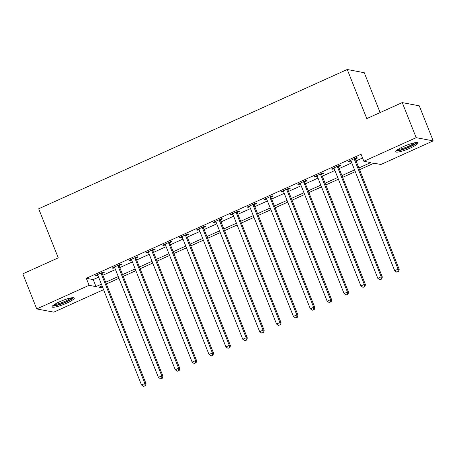 <?xml version="1.0" encoding="UTF-8"?>
<svg xmlns="http://www.w3.org/2000/svg" width="456" height="456" viewBox="0 0 456 456"><rect width="100%" height="100%" fill="white"/><g stroke="black" fill="none" stroke-linecap="round" stroke-linejoin="round"><path stroke-width="0.68" d="M59.571 301.781A11.947 2.029 -21.7 0 1 74.26 298.042A11.947 2.029 -21.7 0 1 66.747 303.137A11.947 2.029 -21.7 0 1 52.058 306.877A11.947 2.029 -21.7 0 1 59.571 301.781M403.207 146.667A11.947 2.029 -21.7 0 1 417.901 142.927A11.947 2.029 -21.7 0 1 410.389 148.023A11.947 2.029 -21.7 0 1 395.694 151.762A11.947 2.029 -21.7 0 1 403.207 146.667M380.122 112.569L364.264 72.721L347.244 69.5L38.709 208.768L58.243 257.862L22.8 273.862L36.754 308.929L89.08 285.308L95.977 286.613L101.397 284.168M347.244 69.5L366.778 118.594L402.22 102.594L419.246 105.815L433.2 140.881L380.88 164.496L373.977 163.191L359.545 169.706M103.586 289.668L53.779 312.149L36.754 308.929M358.843 167.956L370.757 162.581L363.854 161.276L361.061 154.265L86.287 278.297L93.189 279.602L98.604 277.157M102.879 275.224L115.482 269.536M119.763 267.604L132.36 261.921M136.64 259.988L149.237 254.3M153.518 252.367L166.115 246.679M170.396 244.752L182.998 239.064M187.273 237.131L199.876 231.443M204.151 229.51L216.754 223.828M221.029 221.895L233.632 216.207M237.907 214.274L250.509 208.586M254.784 206.659L267.387 200.971M271.662 199.038L284.265 193.35M288.54 191.417L301.142 185.729M305.423 183.802L318.02 178.114M322.301 176.181L334.898 170.493M339.178 168.566L351.775 162.877M356.056 160.945L362.554 158.01M355.452 158.933L357.647 157.941L356.495 157.725L348.395 161.378L349.547 161.601L351.006 160.94M338.574 166.554L340.769 165.562L339.617 165.34L331.518 168.999L332.669 169.216L334.128 168.56M321.697 174.169L323.891 173.177L322.74 172.961L314.64 176.62L315.791 176.837L317.251 176.176M304.819 181.79L307.013 180.798L305.862 180.582L297.762 184.235L298.914 184.452L300.373 183.796M287.935 189.405L290.136 188.419L288.984 188.197L280.885 191.856L282.03 192.073L283.489 191.417M271.058 197.026L273.258 196.034L272.107 195.818L264.007 199.477L265.153 199.694L266.612 199.033M254.18 204.647L256.38 203.655L255.229 203.439L247.129 207.092L248.275 207.309L249.734 206.653M237.302 212.262L239.503 211.27L238.351 211.054L230.246 214.713L231.397 214.93L232.856 214.269M220.425 219.883L222.619 218.891L221.474 218.675L213.368 222.328L214.519 222.551L215.979 221.89M203.547 227.504L205.741 226.512L204.596 226.29L196.49 229.949L197.642 230.166L199.101 229.51M186.669 235.119L188.864 234.127L187.712 233.911L179.613 237.57L180.764 237.787L182.223 237.126M169.792 242.74L171.986 241.748L170.835 241.532L162.735 245.185L163.886 245.402L165.346 244.747M152.914 250.355L155.108 249.364L153.957 249.147L145.857 252.806L147.009 253.023L148.468 252.362M136.036 257.976L138.231 256.984L137.079 256.768L128.98 260.422L130.131 260.644L131.59 259.983M119.158 265.597L121.353 264.605L120.202 264.383L112.102 268.042L113.253 268.259L114.712 267.604M102.281 273.212L104.475 272.221L103.324 272.004L95.224 275.663L96.376 275.88L97.835 275.219M402.22 102.594L416.174 137.661L433.2 140.881M86.287 278.297L89.08 285.308M363.854 161.276L416.174 137.661M105.672 282.235L118.275 276.553M122.55 274.62L135.153 268.932M139.428 266.999L152.03 261.311M156.305 259.384L168.908 253.696M173.183 251.763L185.786 246.075M190.066 244.142L202.663 238.459M206.944 236.527L219.541 230.839M223.822 228.906L236.419 223.218M240.7 221.291L253.302 215.602M257.577 213.67L270.18 207.982M274.455 206.049L287.058 200.361M291.333 198.434L303.935 192.745M308.21 190.813L320.813 185.125M325.088 183.198L337.691 177.509M341.966 175.577L354.568 169.888M102.093 285.918L99.197 287.223L102.891 287.924M355.264 171.638L342.661 177.327M338.386 179.254L325.783 184.942M321.508 186.874L308.906 192.563M304.631 194.495L292.028 200.184M287.753 202.111L275.15 207.799M270.875 209.731L258.273 215.42M253.998 217.352L241.395 223.035M237.12 224.968L224.517 230.656M220.237 232.588L207.64 238.277M203.359 240.204L190.762 245.892M186.481 247.825L173.884 253.513M169.603 255.445L157.001 261.128M152.726 263.061L140.123 268.749M135.848 270.682L123.245 276.37M118.97 278.297L106.368 283.985M93.189 279.602L95.977 286.613M349.296 160.974L349.547 161.601M332.418 168.595L332.669 169.216M315.541 176.21L315.791 176.837M298.663 183.831L298.914 184.452M281.785 191.446L282.03 192.073M264.907 199.067L265.153 199.694M248.03 206.688L248.275 207.309M231.152 214.303L231.397 214.93M214.274 221.924L214.519 222.551M197.391 229.545L197.642 230.166M180.513 237.16L180.764 237.787M163.636 244.781L163.886 245.402M146.758 252.396L147.009 253.023M129.88 260.017L130.131 260.644M113.002 267.638L113.253 268.259M96.125 275.253L96.376 275.88M354.301 158.716L354.301 158.922A1.533 1.459 -79.3 0 0 354.415 159.492L398.065 269.177L394.685 270.704L351.04 161.014A1.533 1.459 -79.3 0 0 350.732 160.535L350.59 160.392M355.446 158.198L355.452 159.144A1.533 1.459 -79.3 0 0 355.566 159.708L399.211 269.393L398.065 269.177L398.122 271.525L396.771 272.135L398.122 271.525M398.578 271.611L399.211 269.393M394.685 270.704L396.771 272.135M337.423 166.332L337.423 166.543A1.533 1.459 -79.3 0 0 337.537 167.113L381.182 276.798L377.807 278.32L334.157 168.635A1.533 1.459 -79.3 0 0 333.855 168.156L333.712 168.007M338.569 165.819L338.574 166.759A1.533 1.459 -79.3 0 0 338.683 167.329L382.333 277.014L381.182 276.798L381.244 279.14L379.894 279.75L381.244 279.14M381.7 279.232L382.333 277.014M377.807 278.32L379.894 279.75M320.545 173.953L320.545 174.163A1.533 1.459 -79.3 0 0 320.659 174.728L364.304 284.413L360.93 285.94L317.279 176.255A1.533 1.459 -79.3 0 0 316.977 175.771L316.834 175.628M321.685 173.434L321.697 174.38A1.533 1.459 -79.3 0 0 321.805 174.944L365.455 284.635L364.304 284.413L364.367 286.761L363.016 287.371L364.367 286.761M364.823 286.847L365.455 284.635M360.93 285.94L363.016 287.371M303.667 181.573L303.667 181.779A1.533 1.459 -79.3 0 0 303.781 182.349L347.426 292.034L344.052 293.556L300.401 183.871A1.533 1.459 -79.3 0 0 300.099 183.392L299.957 183.244M304.807 181.055L304.819 181.995A1.533 1.459 -79.3 0 0 304.927 182.565L348.578 292.25L347.426 292.034L347.483 294.382L346.138 294.992L347.483 294.382M347.945 294.468L348.578 292.25M344.052 293.556L346.138 294.992M286.79 189.189L286.79 189.4A1.533 1.459 -79.3 0 0 286.898 189.964L330.549 299.655L327.174 301.177L283.524 191.491A1.533 1.459 -79.3 0 0 283.222 191.013L283.079 190.864M287.93 188.676L287.941 189.616A1.533 1.459 -79.3 0 0 288.049 190.186L331.7 299.871L330.549 299.655L330.606 301.997L329.255 302.607L330.606 301.997M331.067 302.083L331.7 299.871M327.174 301.177L329.255 302.607M415.975 142.585A10.34 1.756 -21.7 0 1 415.798 142.956A10.34 1.756 -21.7 0 1 406.222 148.154A10.34 1.756 -21.7 0 1 396.857 150.189M396.007 150.964A11.873 2.012 158.3 0 0 407.094 148.092A11.873 2.012 158.3 0 0 417.126 142.563M398.042 149.368A9.576 1.624 158.3 0 0 406.672 147.031A9.576 1.624 158.3 0 0 414.55 142.802M72.333 297.7A10.34 1.756 -21.7 0 1 65.818 301.929A10.34 1.756 -21.7 0 1 53.215 305.309M54.406 304.483A9.576 1.624 158.3 0 0 65.305 301.182A9.576 1.624 158.3 0 0 70.908 297.916M52.366 306.084A11.873 2.012 158.3 0 0 66.274 302.014A11.873 2.012 158.3 0 0 73.484 297.677M269.912 196.81L269.912 197.02A1.533 1.459 -79.3 0 0 270.02 197.585L313.671 307.27L310.297 308.797L266.646 199.107A1.533 1.459 -79.3 0 0 266.338 198.628L266.201 198.485M271.052 196.291L271.063 197.237A1.533 1.459 -79.3 0 0 271.172 197.801L314.822 307.486L313.671 307.27L313.728 309.618L312.377 310.228L313.728 309.618M314.19 309.704L314.822 307.486M310.297 308.797L312.377 310.228M253.029 204.425L253.034 204.636A1.533 1.459 -79.3 0 0 253.143 205.206L296.793 314.891L293.419 316.413L249.768 206.728A1.533 1.459 -79.3 0 0 249.46 206.249L249.324 206.101M254.174 203.912L254.186 204.852A1.533 1.459 -79.3 0 0 254.294 205.422L297.945 315.107L296.793 314.891L296.85 317.233L295.499 317.843L296.85 317.233M297.312 317.325L297.945 315.107M293.419 316.413L295.499 317.843M236.151 212.046L236.157 212.257A1.533 1.459 -79.3 0 0 236.265 212.821L279.916 322.506L276.541 324.034L232.891 214.349A1.533 1.459 -79.3 0 0 232.583 213.87L232.446 213.721M237.297 211.533L237.308 212.473A1.533 1.459 -79.3 0 0 237.416 213.043L281.067 322.728L279.916 322.506L279.973 324.854L278.622 325.464L279.973 324.854M280.434 324.94L281.067 322.728M276.541 324.034L278.622 325.464M219.273 219.667L219.279 219.872A1.533 1.459 -79.3 0 0 219.387 220.442L263.038 330.127L259.663 331.649L216.013 221.964A1.533 1.459 -79.3 0 0 215.705 221.485L215.568 221.337M220.419 219.148L220.425 220.094A1.533 1.459 -79.3 0 0 220.539 220.658L264.189 330.343L263.038 330.127L263.095 332.475L261.744 333.085L263.095 332.475M263.557 332.561L264.189 330.343M259.663 331.649L261.744 333.085M202.396 227.282L202.401 227.493A1.533 1.459 -79.3 0 0 202.51 228.063L246.16 337.748L242.786 339.27L199.135 229.585A1.533 1.459 -79.3 0 0 198.827 229.106L198.691 228.958M203.541 226.769L203.547 227.709A1.533 1.459 -79.3 0 0 203.661 228.279L247.312 337.964L246.16 337.748L246.217 340.09L244.866 340.7L246.217 340.09M246.679 340.182L247.312 337.964M242.786 339.27L244.866 340.7M185.518 234.903L185.518 235.114A1.533 1.459 -79.3 0 0 185.632 235.678L229.282 345.363L225.902 346.891L182.257 237.2A1.533 1.459 -79.3 0 0 181.95 236.721L181.813 236.578M186.664 234.384L186.669 235.33A1.533 1.459 -79.3 0 0 186.783 235.894L230.428 345.58L229.282 345.363L229.339 347.711L227.989 348.321L229.339 347.711M229.801 347.797L230.428 345.58M225.902 346.891L227.989 348.321M168.64 242.524L168.64 242.729A1.533 1.459 -79.3 0 0 168.754 243.299L212.405 352.984L209.025 354.506L165.38 244.821A1.533 1.459 -79.3 0 0 165.072 244.342L164.929 244.194M169.786 242.005L169.792 242.945A1.533 1.459 -79.3 0 0 169.906 243.515L213.55 353.2L212.405 352.984L212.462 355.327L211.111 355.937L212.462 355.327M212.918 355.418L213.55 353.2M209.025 354.506L211.111 355.937M151.762 250.139L151.762 250.35A1.533 1.459 -79.3 0 0 151.876 250.914L195.527 360.605L192.147 362.127L148.502 252.442A1.533 1.459 -79.3 0 0 148.194 251.963L148.052 251.815M152.908 249.626L152.914 250.566A1.533 1.459 -79.3 0 0 153.028 251.136L196.673 360.821L195.527 360.605L195.584 362.947L194.233 363.557L195.584 362.947M196.04 363.033L196.673 360.821M192.147 362.127L194.233 363.557M134.885 257.76L134.885 257.965A1.533 1.459 -79.3 0 0 134.999 258.535L178.644 368.22L175.269 369.742L131.619 260.057A1.533 1.459 -79.3 0 0 131.317 259.578L131.174 259.43M136.03 257.241L136.036 258.187A1.533 1.459 -79.3 0 0 136.144 258.751L179.795 368.437L178.644 368.22L178.706 370.568L177.355 371.178L178.706 370.568M179.162 370.654L179.795 368.437M175.269 369.742L177.355 371.178M118.007 265.375L118.007 265.586A1.533 1.459 -79.3 0 0 118.121 266.156L161.766 375.841L158.392 377.363L114.741 267.678A1.533 1.459 -79.3 0 0 114.439 267.199L114.296 267.051M119.147 264.862L119.158 265.802A1.533 1.459 -79.3 0 0 119.267 266.372L162.917 376.057L161.766 375.841L161.829 378.184L160.478 378.793L161.829 378.184M162.285 378.275L162.917 376.057M158.392 377.363L160.478 378.793M101.129 272.996L101.129 273.207A1.533 1.459 -79.3 0 0 101.238 273.771L144.888 383.456L141.514 384.984L97.863 275.299A1.533 1.459 -79.3 0 0 97.561 274.814L97.419 274.672M102.269 272.477L102.281 273.423A1.533 1.459 -79.3 0 0 102.389 273.988L146.04 383.678L144.888 383.456L144.945 385.804L143.6 386.414L144.945 385.804M145.407 385.89L146.04 383.678M141.514 384.984L143.6 386.414M354.301 158.922L355.452 159.144M354.415 159.492L355.566 159.708M337.423 166.543L338.574 166.759M337.537 167.113L338.683 167.329M320.545 174.163L321.697 174.38M320.659 174.728L321.805 174.944M303.667 181.779L304.819 181.995M303.781 182.349L304.927 182.565M286.79 189.4L287.941 189.616M286.898 189.964L288.049 190.186M269.912 197.02L271.063 197.237M270.02 197.585L271.172 197.801M253.034 204.636L254.186 204.852M253.143 205.206L254.294 205.422M236.157 212.257L237.308 212.473M236.265 212.821L237.416 213.043M219.279 219.872L220.425 220.094M219.387 220.442L220.539 220.658M202.401 227.493L203.547 227.709M202.51 228.063L203.661 228.279M185.518 235.114L186.669 235.33M185.632 235.678L186.783 235.894M168.64 242.729L169.792 242.945M168.754 243.299L169.906 243.515M151.762 250.35L152.914 250.566M151.876 250.914L153.028 251.136M134.885 257.965L136.036 258.187M134.999 258.535L136.144 258.751M118.007 265.586L119.158 265.802M118.121 266.156L119.267 266.372M101.129 273.207L102.281 273.423M101.238 273.771L102.389 273.988"/></g></svg>

